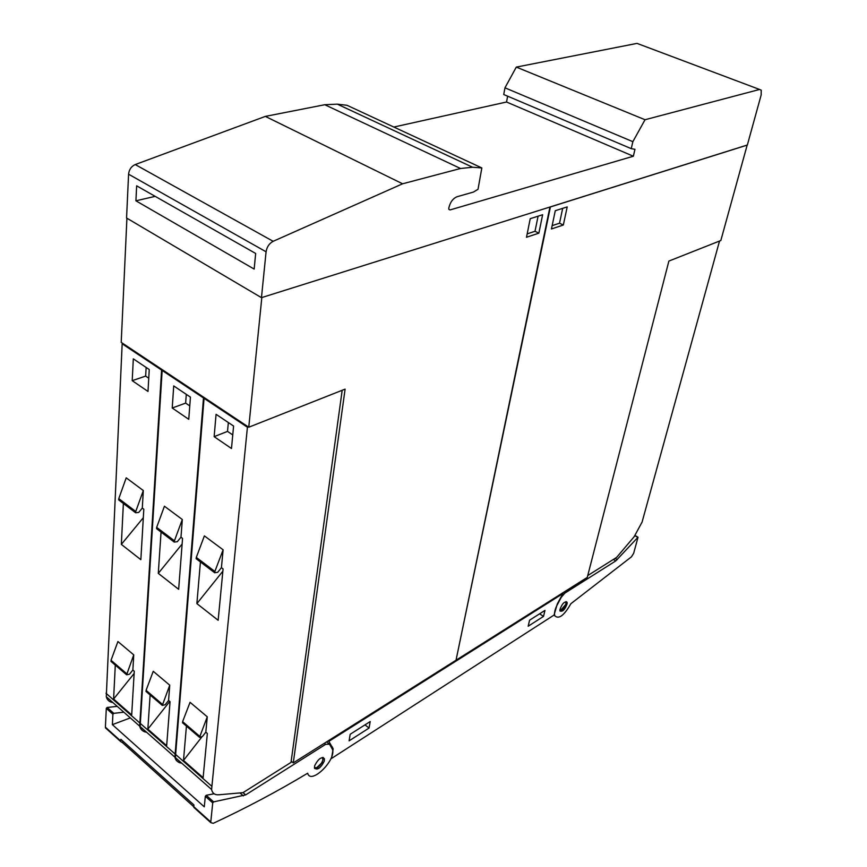 <?xml version="1.0" encoding="UTF-8"?>
<svg xmlns="http://www.w3.org/2000/svg" width="867" height="867" viewBox="0 0 867 867"><rect width="100%" height="100%" fill="white"/><g stroke="black" fill="none" stroke-linecap="round" stroke-linejoin="round"><path stroke-width="1.3" d="M314.613 768.498L317.647 767.609L322.307 762.364L323.228 757.465M314.678 765.68C318.362 758.668 321.624 756.36 324.464 758.777L324.247 761.193C320.584 768.195 317.333 770.481 314.472 768.075L314.678 765.68M307.666 773.212C277.754 791.224 246.282 807.936 213.26 823.325L210.789 822.642L210.779 821.981L212.729 802.885L213.607 801.877L245.654 794.898L325.591 744.363L329.525 744.189L332.538 749.532C335.919 760.76 310.549 785.134 307.666 773.212M122.648 742.759L120.816 741.675L120.86 739.302L193.915 804.934L193.775 807.329L194.912 808.358M193.753 806.722L122.485 742.618L122.843 741.09M214.127 793.76L206.194 795.299L205.316 796.307L204.287 806.83L112.385 724.649L112.905 714.256L113.772 713.324L123.84 712.197M117.24 706.377L107.15 707.461L106.294 708.382L105.406 727.207L106.684 728.963M112.385 724.649L130.321 717.898M554.056 615.05L331.465 758.484L333.166 748.828L328.853 741.372L562.9 593.57L557.318 603.898L554.056 615.05M615.765 560.916L638.025 537.237L633.658 553.298L631.436 556.852L570.876 603.703C564.135 615.527 558.782 619.547 554.793 615.776C554.132 613.543 554.707 610.379 556.495 606.293L561.22 597.352L564.851 593.115L615.765 560.916L613.359 559.443M559.909 609.653C562.076 603.616 564.482 601.156 567.094 602.283L567.181 603.595C565.002 609.62 562.607 612.069 559.984 610.932L559.909 609.653M560.017 611.018L565.804 604.397L566.032 601.546M562.282 593.169L562.9 593.57M328.203 740.862L328.853 741.372M543.511 616.404L528.166 626.234L529.596 620.176L544.975 610.401L543.511 616.404L539.599 613.814M369.071 728.052L349.108 740.841L350.181 734.273L370.198 721.55L369.071 728.052L364.974 724.866M456.443 659.95L587.262 577.411L668.88 261.075L720.824 240.527L747.17 145.114L550.404 206.942L456.129 659.733M719.534 241.037L642.079 522.086L634.135 536.738L616.61 557.405L587.739 575.58M551.445 228.975L555.281 210.714L567.202 206.91L563.333 225.019L551.445 228.975M552.149 225.648L559.518 223.209L562.672 208.362M563.333 225.019L559.518 223.209M549.841 207.05L261.715 297.587M126.918 218.213L121.217 342.367L248.764 427.225L345.109 389.12L293.274 762.895L291.182 761.161M261.812 297.641L248.764 427.225M122.995 343.549L122.16 343.809L161.598 370.068L162.432 369.786M132.868 670.039L129.519 674.201L126.615 674.808L133.746 654.878L132.868 670.039L134.266 671.231L131.686 714.939L113.599 699.051L134.136 673.475M111.659 661.976L111.03 660.296L126.745 673.757M111.03 660.296L117.912 641.537L133.746 654.878M113.599 699.051L115.3 665.097M146.111 731.813C142.665 731.434 140.519 729.537 139.685 726.145L161.598 370.068M122.16 343.809L106.283 696.732C107.194 700.135 109.394 702.064 112.883 702.541M142.296 508.095L138.72 512.43L135.62 512.765L135.751 511.497L118.779 498.623L126.214 477.836L143.326 490.549L142.296 508.095L143.814 509.232L140.844 559.681L121.337 544.389L123.374 503.478M147.997 391.45L132.207 380.667L133.323 358.851L149.254 369.537L147.997 391.45M121.337 544.389L143.315 517.729M135.751 511.497L143.326 490.549M118.779 498.623L118.66 499.891L119.744 500.714M132.207 380.667L145.645 376.105L146.144 367.445M148.756 378.207L145.645 376.105M162.985 370.155L162.151 370.437L203.485 397.953L204.309 397.65M168.577 700.46L165.196 704.73L162.313 705.424L169.737 685.19L168.577 700.46L170.04 701.706L166.67 745.674L147.845 729.136L169.759 701.468M146.675 692.007L146.079 690.327L162.454 704.362M146.079 690.327L153.242 671.296L169.737 685.19M147.845 729.136L150.132 694.976M181.149 762.678C177.746 762.386 175.665 760.554 174.896 757.173L203.485 397.953M162.151 370.437L140.14 726.557C140.985 729.949 143.12 731.835 146.566 732.214M180.975 537.215L177.334 541.68L174.267 542.092L174.419 540.813L156.678 527.364L164.427 506.22L182.319 519.506L180.975 537.215L182.558 538.407L178.656 589.322L158.282 573.358L161.056 532.067M188.757 419.314L172.219 408.01L173.725 385.934L190.426 397.119L188.757 419.314M158.282 573.358L182.124 544.043M174.419 540.813L182.319 519.506M156.678 527.364L156.537 528.642L157.599 529.444M172.219 408.01L185.646 403.112L186.286 394.344M189.765 405.897L185.646 403.112M204.883 398.029L204.048 398.332L247.42 427.203L248.255 426.878M342.183 390.28L291.009 762.418L242.998 792.655L218.852 794.779C214.81 795.05 212.393 793.283 211.591 789.49L247.42 427.203M205.815 732.182L202.39 736.56L199.529 737.34L207.278 716.814L205.815 732.182L207.343 733.471L203.116 777.688L183.49 760.457L201.458 737.459M183.165 723.306L182.612 721.637L199.692 736.278M182.612 721.637L190.057 702.313L207.278 716.814M183.49 760.457L186.427 726.102M204.048 398.332L175.383 757.595C176.142 760.977 178.223 762.808 181.626 763.09M221.421 567.679L217.736 572.274L214.691 572.773L214.864 571.472L196.3 557.394L204.384 535.893L223.112 549.797L221.421 567.679L223.079 568.925L218.159 620.284L196.874 603.605L200.429 561.946M231.478 448.51L214.138 436.665L216.078 414.318L233.591 426.055L231.478 448.51M196.874 603.605L222.862 571.19M214.864 571.472L223.112 549.797M196.3 557.394L196.137 558.695L197.167 559.475M214.138 436.665L227.522 431.398L228.346 422.532M232.757 434.931L227.522 431.398M542.634 214.734L538.862 233.158L526.497 237.265L530.225 218.69L542.634 214.734M293.274 762.895L456.031 660.221L549.938 207.094M538.862 233.158L535.015 231.294L538.082 216.186M527.179 233.873L535.015 231.294M633.343 156.233L450.06 209.933L448.846 209.294L448.792 208.069C450.168 202.239 452.921 198.456 457.05 196.733L473.447 192.062L478.02 189.288L481.835 167.938L472.613 167.244L460.529 168.491L402.591 183.793L273.17 241.308C269.236 243.421 266.873 246.911 266.082 251.788L261.466 297.663L747.354 144.995L761.161 94.98L761.215 90.179L759.579 89.464L645.026 119.733L516.309 67.095L504.962 87.816L503.738 94.525L631.241 148.658L634.969 149.319L633.343 156.233L506.556 102.013L393.835 127.048M261.466 297.663L126.571 218.007L128.576 174.202C129.096 169.574 131.318 166.366 135.23 164.557L265.345 116.395L402.591 183.793M254.161 269.073L135.924 200.819L136.65 185.831L255.667 253.467L254.161 269.073M135.924 200.819L155.16 196.354M481.835 167.938L347.06 105.308L337.339 104.159L324.767 104.723L265.345 116.395M638.773 44.044L637.039 43.393L516.309 67.095M645.026 119.733L632.867 141.679L504.962 87.816M632.867 141.679L631.241 148.658M507.628 96.172L506.556 102.013M314.418 767.653C317.918 768.195 320.779 765.572 323.012 759.795L322.307 757.476M193.753 806.668L210.779 821.981M205.316 796.307L212.729 802.885M106.294 708.382L112.905 714.256M105.406 727.207L120.773 741.025M243.031 792.633L245.654 794.898M324.301 743.322L325.591 744.363M239.921 792.926L243.345 795.895M206.194 795.299L213.607 801.877M326.621 741.859L328.756 743.572M107.15 707.461L113.772 713.324M564.851 593.115L563.626 592.324M637.689 537.345L634.969 535.719M617.239 559.638L615.126 558.337M559.898 610.52C562.195 610.401 564.146 608.244 565.772 604.05M330.262 745.349L332.484 747.137M105.991 693.253L139.446 722.655M139.901 723.067L174.733 753.683M175.21 754.106L211.494 786.001M266.082 251.788L128.576 174.202M273.17 241.308L135.23 164.557M460.529 168.491L324.767 104.723M472.613 167.244L337.339 104.159M759.579 89.464L637.039 43.393M450.06 209.933L448.868 209.348M323.369 757.877L324.464 758.777M193.775 807.329L210.789 822.642M105.46 727.857L120.816 741.675M554.793 615.776L553.872 615.169M637.928 537.182L635.132 535.503M566.064 601.611L567.094 602.283M560.624 610.888L565.804 604.397M315.967 768.411L322.307 762.364M331.725 747.668L333.166 748.828M110.911 661.337L126.615 674.808M106.283 696.732L139.685 726.145M118.66 499.891L135.62 512.765M145.949 691.389L162.313 705.424M140.14 726.557L174.896 757.173M156.537 528.642L174.267 542.092M182.46 722.699L199.529 737.34M175.383 757.595L211.591 789.49M196.137 558.695L214.691 572.773"/></g></svg>
